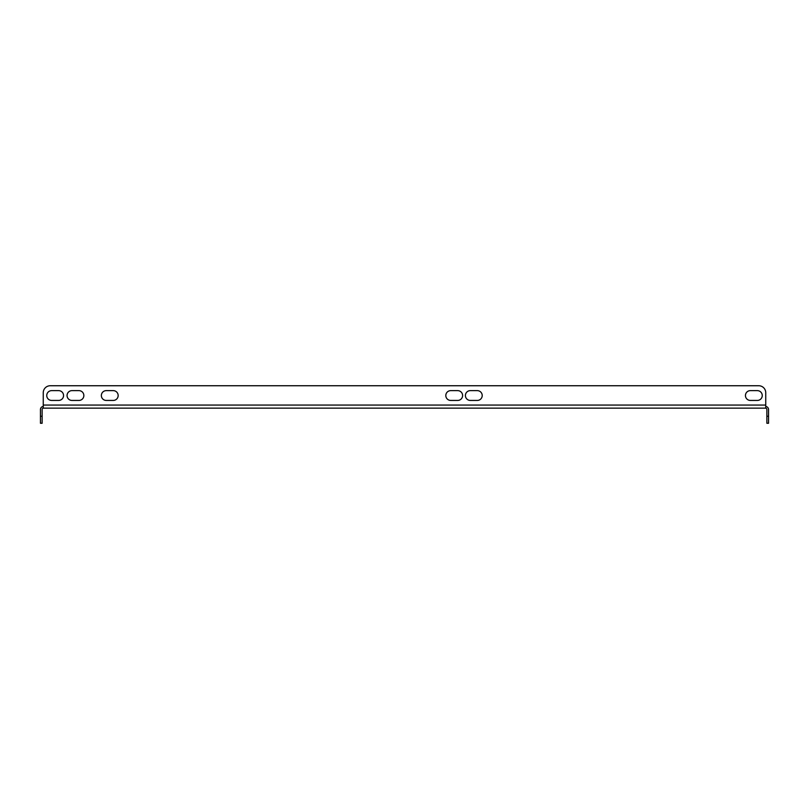 <?xml version="1.0" encoding="UTF-8"?>
<svg xmlns="http://www.w3.org/2000/svg" width="809" height="809" viewBox="0 0 809 809"><rect width="100%" height="100%" fill="white"/><g stroke="black" fill="none" stroke-linecap="round" stroke-linejoin="round"><path stroke-width="1.21" d="M477.31 390.636A4.905 4.905 0 0 1 482.215 395.54A4.905 4.905 0 0 1 477.31 400.435L470.312 400.435A4.905 4.905 0 0 1 465.408 395.54A4.905 4.905 0 0 1 470.312 390.636L477.31 390.636A4.905 4.905 0 0 1 482.215 395.54A4.905 4.905 0 0 1 477.31 400.435M450.704 400.435A4.905 4.905 0 0 1 445.81 395.54A4.905 4.905 0 0 1 450.704 390.636L457.712 390.636A4.905 4.905 0 0 1 462.606 395.54A4.905 4.905 0 0 1 457.712 400.435L450.704 400.435A4.905 4.905 0 0 1 445.81 395.54A4.905 4.905 0 0 1 450.704 390.636M71.95 400.435A4.905 4.905 0 0 1 67.056 395.54A4.905 4.905 0 0 1 71.95 390.636L78.958 390.636A4.905 4.905 0 0 1 83.853 395.54A4.905 4.905 0 0 1 78.958 400.435L71.95 400.435A4.905 4.905 0 0 1 67.056 395.54A4.905 4.905 0 0 1 71.95 390.636M106.262 390.636A4.905 4.905 0 0 0 101.358 395.54A4.905 4.905 0 0 0 106.262 400.435L113.26 400.435A4.905 4.905 0 0 0 118.165 395.54A4.905 4.905 0 0 0 113.26 390.636L106.262 390.636A4.905 4.905 0 0 0 101.358 395.54A4.905 4.905 0 0 0 106.262 400.435M758.751 385.741L50.249 385.741L758.751 385.741A6.998 6.998 0 0 1 765.749 392.739L765.749 405.056L765.749 392.739M51.655 390.636A4.905 4.905 0 0 0 46.75 395.54A4.905 4.905 0 0 0 51.655 400.435L58.652 400.435A4.905 4.905 0 0 0 63.557 395.54A4.905 4.905 0 0 0 58.652 390.636L51.655 390.636A4.905 4.905 0 0 0 46.75 395.54A4.905 4.905 0 0 0 51.655 400.435M757.345 400.435A4.905 4.905 0 0 0 762.25 395.54A4.905 4.905 0 0 0 757.345 390.636L750.347 390.636A4.905 4.905 0 0 0 745.443 395.54A4.905 4.905 0 0 0 750.347 400.435L757.345 400.435A4.905 4.905 0 0 0 762.25 395.54A4.905 4.905 0 0 0 757.345 390.636M470.312 400.435A4.905 4.905 0 0 1 465.408 395.54A4.905 4.905 0 0 1 470.312 390.636M457.712 390.636A4.905 4.905 0 0 1 462.606 395.54A4.905 4.905 0 0 1 457.712 400.435M78.958 390.636A4.905 4.905 0 0 1 83.853 395.54A4.905 4.905 0 0 1 78.958 400.435M50.249 385.741A6.998 6.998 0 0 0 43.251 392.739L43.251 405.056L765.749 405.056L765.749 408.141L43.251 408.141L43.251 405.056M58.652 400.435A4.905 4.905 0 0 0 63.557 395.54A4.905 4.905 0 0 0 58.652 390.636M113.26 400.435A4.905 4.905 0 0 0 118.165 395.54A4.905 4.905 0 0 0 113.26 390.636M750.347 390.636A4.905 4.905 0 0 0 745.443 395.54A4.905 4.905 0 0 0 750.347 400.435M765.466 408.141A1.396 1.396 0 0 1 766.871 409.536L766.871 416.261L768.55 416.261L768.55 409.536A3.084 3.084 0 0 0 765.749 406.472M768.55 416.261L768.55 423.259L766.871 423.259L766.871 416.261M43.251 406.472A3.084 3.084 0 0 0 40.45 409.536L40.45 416.261L42.129 416.261L42.129 409.536A1.396 1.396 0 0 1 43.534 408.141M42.129 416.261L42.129 423.259L40.45 423.259L40.45 416.261"/></g></svg>

